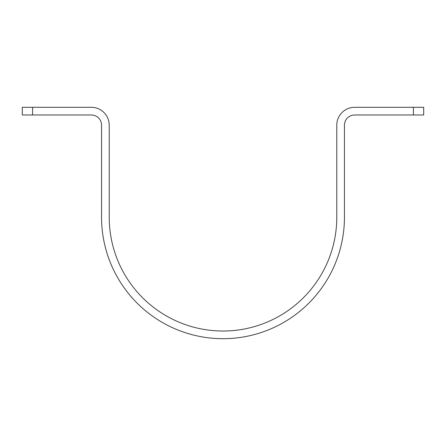 <?xml version="1.0" encoding="UTF-8"?>
<svg xmlns="http://www.w3.org/2000/svg" width="446" height="446" viewBox="0 0 446 446"><rect width="100%" height="100%" fill="white"/><g stroke="black" fill="none" stroke-linecap="round" stroke-linejoin="round"><path stroke-width="0.67" d="M413.425 114.979L354.67 114.979A10.225 10.225 0 0 0 344.44 125.209L344.44 217.247A121.44 121.44 0 0 1 223 338.692A121.44 121.44 0 0 1 101.56 217.247L101.56 125.209A10.225 10.225 0 0 0 91.33 114.979L32.575 114.979L32.575 107.308L91.33 107.308A17.896 17.896 0 0 1 109.225 125.209L109.225 217.247A113.775 113.775 0 0 0 223 331.021A113.775 113.775 0 0 0 336.775 217.247L336.775 125.209A17.896 17.896 0 0 1 354.67 107.308L423.7 107.308L423.7 114.979L413.425 114.979L413.425 107.308M32.575 107.308L22.3 107.308L22.3 114.979L32.575 114.979"/></g></svg>
